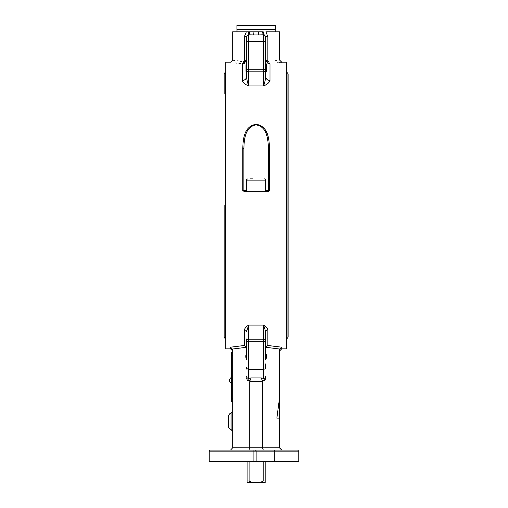 <?xml version="1.0" encoding="UTF-8"?>
<svg xmlns="http://www.w3.org/2000/svg" width="508" height="508" viewBox="0 0 508 508"><rect width="100%" height="100%" fill="white"/><g stroke="black" fill="none" stroke-linecap="round" stroke-linejoin="round"><path stroke-width="0.76" d="M263.182 481L260.083 482.6L265.163 482.6L265.163 481L263.182 481L263.182 461.283M265.163 481L265.163 461.283M260.083 482.6L256.667 482.6L256.134 482.067L255.6 482.6L252.184 482.6L249.085 481L247.098 481L247.098 482.6L252.184 482.6M247.098 461.283L247.098 481M249.085 481L249.085 461.283M224.161 205.511L224.161 337.128C224.612 338.106 224.968 338.461 225.228 338.195L225.228 72.828C224.968 72.555 224.612 72.911 224.161 73.889L224.161 93.605M288.106 205.511L288.106 73.889C287.655 72.911 287.299 72.555 287.039 72.828L287.039 338.195C287.299 338.461 287.655 338.106 288.106 337.128L288.106 205.511M265.722 353.092C266.694 355.276 266.694 357.505 265.722 359.791L265.722 331.711L263.589 325.069L248.672 325.069C246.278 326.549 244.856 328.143 244.411 329.863A2.134 1.848 180 0 1 246.539 331.711L248.672 325.069L248.672 339.211A2.134 1.048 180 0 0 246.539 340.258L246.539 346.253M265.722 368.745L265.722 363.855M265.722 377.927L264.82 380.778L262.16 380.263L261.182 377.914L251.079 377.914L250.101 380.263L247.44 380.778L248.672 378.377L248.672 369.272L263.589 369.272L263.589 341.287A2.134 1.048 0 0 1 265.722 342.341L265.722 340.258A2.134 1.048 0 0 0 263.589 339.211L263.589 341.287L248.672 341.287A2.134 1.048 180 0 0 246.539 342.341L246.539 359.791C245.574 357.505 245.574 355.27 246.539 353.092M246.539 346.119L246.539 339.763M265.722 339.763L265.722 346.119M279.578 397.605L279.578 418.122L276.854 418.122L279.578 397.605L279.622 349.028L265.786 347.281L265.722 347.815M279.578 403.828L279.578 398.316M279.578 404.266L279.578 411.728M279.578 397.872L279.578 390.417M279.578 362.198L279.578 358.394M279.578 373.926L279.686 370.135M279.578 379.806L279.578 376.003M279.578 368.116L279.578 367.1M279.686 367.57L279.686 366.243M279.578 366.744L279.578 364.261M279.578 447.961L281.711 450.094L279.578 447.796L262.528 447.84L262.528 381.705L262.16 380.263M279.578 447.796L279.578 418.122M262.528 447.802L249.739 447.802L249.739 381.705L262.528 381.705M250.101 380.263L249.739 381.705M246.539 339.014L246.539 342.341M265.786 347.281L267.856 345.478L267.856 329.863C267.405 328.143 265.982 326.549 263.589 325.069L263.589 339.211L248.672 339.211L248.672 369.272A2.134 2.057 180 0 1 246.539 367.208L246.539 369.075M251.079 377.914L248.672 378.377A2.134 2.057 180 0 1 246.539 376.32M247.44 380.778L246.539 377.927M265.722 367.208A2.134 2.057 0 0 1 263.589 369.272L263.589 378.377L264.82 380.778M261.182 377.914L263.589 378.377A2.134 2.057 0 0 0 265.722 376.32M262.528 447.84L263.277 450.094L277.711 450.094L269.456 450.094L274.491 450.094L274.733 451.161L298.761 451.161L297.694 450.094L210.306 450.094C209.321 450.545 208.966 450.901 209.239 451.161L253.898 451.161L253.898 461.283L298.761 461.283L298.761 451.161L297.694 450.094M267.856 329.863A2.134 1.848 0 0 0 265.722 331.711M244.411 329.863L244.411 345.478L246.539 347.815M209.239 451.161L209.239 461.283L253.898 461.283M256.134 461.283L256.134 451.161A1.067 1.067 0 0 0 255.067 450.094A1.067 1.067 0 0 1 256.134 451.161L274.733 451.161L274.733 461.283M244.411 345.478L230.556 347.193L232.683 349.479L232.639 349.028L246.475 347.281M248.984 450.094L249.739 447.84L232.683 447.796L230.556 450.094M230.003 413.436L228.422 415.493L228.422 427.145L230.003 429.203L230.003 413.436L231.108 413.144L231.108 429.501L232.683 431.559M269.456 345.707L281.711 347.193L279.622 349.028M242.265 63.741L244.411 63.271L246.539 59.868L244.411 61.443L243.434 61.633A2.134 1.149 -84.5 0 1 242.278 63.741C226.841 61.76 226.841 61.76 242.278 63.741L242.278 80.467C242.919 82.588 245.046 84.417 248.672 85.947L263.589 85.947C264.801 82.302 265.506 79.235 265.722 76.746L265.722 36.589L267.856 36.589L265.894 31.794L279.578 31.794L279.578 60.039L281.711 62.167L286.506 62.167L286.506 348.85L281.711 348.85L281.711 347.193L267.856 345.478M253.917 31.794A4.261 0.4 -89.1 0 1 253.549 34.925L258.712 34.925A4.261 0.4 89.1 0 1 258.35 31.794L232.683 31.794L232.683 60.039L230.556 62.167L225.755 62.167L225.755 348.85L230.556 348.85L232.683 350.984M265.722 190.589L269.456 190.697L267.672 191.656L244.589 191.656L242.811 190.697L243.878 190.589L243.878 148.952C244.075 139.694 245.04 126.683 256.115 124.892C267.221 126.651 268.192 139.687 268.389 148.952L268.389 190.589A1.067 1.067 0 0 1 267.322 191.656M269.456 190.697L269.456 148.533C269.24 139.198 268.186 126.06 256.115 124.289C244.075 126.092 243.027 139.198 242.811 148.533A1.067 0.425 0 0 1 243.878 148.952M258.712 34.925L263.589 34.766L263.589 85.947C267.214 84.417 269.348 82.588 269.983 80.467L269.983 63.741C285.42 61.76 285.42 61.76 269.983 63.741A2.134 1.149 84.5 0 1 268.834 61.633C282.981 59.62 282.981 59.62 268.834 61.633L265.722 59.868L267.856 63.271L269.456 63.735M281.711 62.167L281.229 62.249M280.213 62.42L278.962 62.617M278.174 62.738L277.393 62.852M240.265 63.538L238.976 63.392M236.639 63.1L235.572 62.954M232.683 447.796L232.683 349.479M246.374 72.003L245.986 71.38L245.986 64.77L246.539 61.385L246.539 36.589L248.075 34.76L253.549 34.925M265.887 72.003L266.281 71.38L266.281 64.77L265.722 61.385L265.646 35.992M245.986 64.77L246.539 64.77L246.539 76.746C246.755 79.235 247.466 82.302 248.672 85.947L248.672 41.389L263.589 41.389A2.134 2.102 180 0 1 265.722 43.485M249.72 31.794A4.261 1.149 -87.2 0 1 248.672 34.766L248.672 41.389A2.134 2.102 180 0 0 246.539 43.485L246.539 36.589L244.411 36.589L246.374 31.794L262.541 31.794A4.261 1.149 87.2 0 0 263.589 34.766L264.185 34.76L265.722 36.589L265.722 41.948M246.539 43.485L246.539 70.758A2.134 1.048 180 0 0 248.672 71.812L263.589 71.812A2.134 1.048 180 0 0 265.722 70.758M269.456 148.533A1.067 0.425 180 0 0 268.389 148.952M246.539 190.589L243.878 190.589A1.067 1.067 0 0 0 244.939 191.656M275.634 60.731L276.352 60.611M265.722 76.746A4.261 3.721 180 0 0 269.983 80.467M248.075 34.76A4.261 1.391 76.9 0 0 248.482 31.794M242.278 80.467A4.261 3.721 180 0 0 246.539 76.746M244.411 36.589L244.411 61.443A2.134 0.978 -116.4 0 1 244.411 63.271M267.856 63.271A2.134 0.978 116.4 0 1 267.856 61.443L267.856 36.589M246.539 36.589L246.539 41.948M243.434 61.633C229.279 59.62 229.279 59.62 243.434 61.633M232.683 60.039L234.791 60.42M237.287 60.833L238.265 60.979M240.405 61.278L241.592 61.43M262.541 31.794L258.35 31.794M263.785 31.794A4.261 1.391 -76.9 0 0 264.185 34.76M252.736 178.867L249.987 178.867M232.683 352.577L231.623 352.577L231.623 401.606L232.683 401.606L231.623 401.606M275.317 29.661L236.95 29.661L236.95 25.4L275.317 25.4L275.317 29.661M253.949 450.094L253.898 451.161L256.134 451.161M242.811 148.533L242.811 190.697M230.556 347.193L230.556 348.85M266.281 64.77L265.722 64.77M266.281 71.38L265.722 71.38M246.539 71.38L245.986 71.38M265.722 68.675A2.134 1.048 180 0 1 263.589 69.729L248.672 69.729A2.134 1.048 180 0 1 246.539 68.675M246.539 191.656L246.539 180.143L265.722 180.143L265.722 191.656M231.623 355.778L232.683 355.778M232.683 398.405L231.623 398.405M225.228 338.195L225.755 338.195M225.228 72.828L225.755 72.828M286.506 338.195L287.039 338.195M286.506 72.828L287.039 72.828M231.108 413.144L232.683 411.08M230.003 429.203L231.108 429.501M281.711 348.85L279.578 350.984M265.722 180.143C266.046 179.826 265.62 179.4 264.446 178.867M246.539 180.143C246.209 179.845 246.634 179.413 247.821 178.867M231.623 377.387A3.067 3.067 0 0 0 231.623 383.191M275.26 31.794L275.26 29.661M237.001 31.794L237.001 29.661"/></g></svg>
